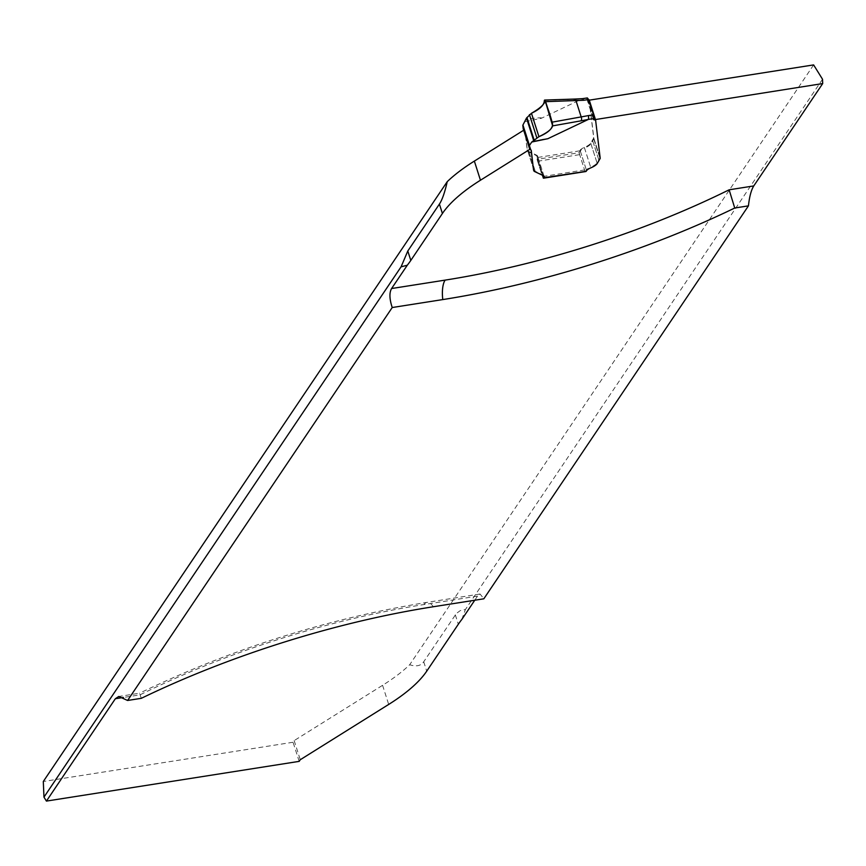 <?xml version="1.0" encoding="UTF-8"?>
<svg xmlns="http://www.w3.org/2000/svg" width="866" height="866" viewBox="0 0 866 866"><rect width="100%" height="100%" fill="white"/><g stroke="black" fill="none" stroke-linecap="round" stroke-linejoin="round"><path stroke-width="0.65" stroke-dasharray="4.33 3.25" d="M474.763 600.235L477.534 596.122L480.078 594.011L483.823 598.807M461.838 619.428L465.399 609.545L460.322 610.573L456.382 613.464L423.723 661.765C420.919 665.878 416.243 666.863 409.683 664.742A142.836 49.892 -17.7 0 1 382.577 685.309L294.169 740.603L293.065 742.249L43.3 781.5M822.516 79.239L465.399 609.545M299.171 761.366L293.065 742.249M595.407 119.551L599.976 157.493A14.278 4.99 -17.7 0 1 599.986 157.785L597.031 162.916A10.717 3.745 -17.7 0 1 590.644 167.192L584.539 148.064A7.144 2.49 -17.7 0 0 580.285 150.922L579.073 152.719L537.028 159.333L537.44 158.716L543.534 177.844L537.342 158.424A2.858 1.083 -98.9 0 0 537.634 161.238L542.517 176.545A2.858 1.083 -98.9 0 0 543.404 178.039M585.329 171.609L586.39 170.05A7.144 2.49 -17.7 0 1 590.644 167.192M533.543 169.931A14.278 4.99 -17.7 0 0 534.073 170.743L542.798 174.878A11.431 3.994 -17.7 0 1 543.978 176.014A11.431 3.994 -17.7 0 1 544.043 176.339M529.83 149.342L530.317 149.039A8.043 2.815 -17.7 0 1 531.075 149.807A8.043 2.815 -17.7 0 1 531.118 149.991L531.129 150.164M141.31 698.321L139.534 693.222L118.739 696.481M523.681 130.236L524.211 129.911A8.043 2.815 -17.7 0 1 524.969 130.679A8.043 2.815 -17.7 0 1 525.013 130.863L527.372 150.468A14.278 4.99 -17.7 0 0 527.437 150.803A14.278 4.99 -17.7 0 0 527.968 151.615L536.704 155.75A11.431 3.994 -17.7 0 1 537.873 156.887A11.431 3.994 -17.7 0 1 537.44 158.716M589.302 100.424L593.87 138.365A14.278 4.99 -17.7 0 1 593.881 138.657L590.926 143.788A10.717 3.745 -17.7 0 1 584.539 148.064M813.618 64.907L409.683 664.742M530.317 149.039L524.211 129.911M294.169 740.603L300.264 759.731M543.134 178.45L537.028 159.333M585.113 171.652L579.073 152.719M589.107 99.806L593.665 137.726A14.278 4.99 -17.7 0 1 593.675 138.019L590.72 143.15A10.717 3.745 -17.7 0 1 584.333 147.436A7.144 2.49 162.3 0 0 580.079 150.283L579.69 150.857A2.858 1.083 -98.9 0 0 579.679 154.635L584.561 169.931A2.858 1.083 -98.9 0 0 585.394 171.392M593.513 118.577L586.986 98.215A4.287 1.494 162.3 0 0 586.845 98.865A4.287 1.494 162.3 0 0 587.895 99.46L588.631 99.558M523.248 128.85A2.858 0.996 162.3 0 0 523.627 129.121A8.043 2.815 -17.7 0 1 524.764 130.041A8.043 2.815 -17.7 0 1 524.807 130.225L527.167 149.84A14.278 4.99 162.3 0 0 527.232 150.164A14.278 4.99 162.3 0 0 527.773 150.976L536.498 155.111A11.431 3.994 -17.7 0 1 537.667 156.248A11.431 3.994 -17.7 0 1 537.559 157.482L537.342 158.424M525.229 121.619L541.38 118.285L582.028 98.941A117.127 40.908 162.3 0 0 586.986 98.215M541.38 118.285C542.939 117.484 537.786 117.754 525.922 119.107M477.534 596.122L424.004 604.544A371.373 129.716 162.3 0 0 140 694.857L123.405 697.466M424.004 604.544A22.852 8.649 81.1 0 1 426.97 602.368A22.852 8.649 81.1 0 1 433.271 606.752M455.321 614.838L458.32 624.245M423.723 661.765L426.721 671.172M382.577 685.309L388.682 704.437M531.118 149.991L525.013 130.863M527.167 149.84L527.372 150.468M534.073 170.743L527.968 151.615M534.29 170.916L528.184 151.788M535.318 171.49L529.213 152.362M542.798 174.878L536.704 155.75M599.976 157.493L593.87 138.365M599.986 157.785L593.881 138.657M599.9 158.207L593.795 139.09M598.893 160.145L592.788 141.017M597.031 162.916L590.926 143.788M586.39 170.05L580.285 150.922M537.634 161.238L579.679 154.635M584.561 169.931L542.517 176.545M579.69 150.857L537.559 157.482M523.627 129.121L530.133 149.526M524.807 130.225L531.204 150.273M527.773 150.976L534.279 171.381M527.989 151.16L534.495 171.555M529.007 151.723L535.524 172.128M536.498 155.111L543.004 175.506M544.346 100.413L581.909 99.016M587.895 99.46L593.773 117.852M593.665 137.726L600.181 158.132M593.675 138.019L600.192 158.413M593.589 138.452L600.106 158.846M592.582 140.389L599.099 160.784M590.72 143.15L597.226 163.555M584.333 147.436L590.85 167.831M580.079 150.283L586.596 170.678M480.078 594.011L426.97 602.368C327.056 618.735 231.244 649.013 139.534 693.222M527.232 150.164L527.437 150.803M543.978 176.014L537.873 156.887M531.075 149.807L524.969 130.679M531.28 150.446L524.764 130.041M544.184 176.653L537.667 156.248M543.805 139.112L532.482 141.45M586.845 98.865L593.351 119.27"/><path stroke-width="1.3" d="M523.681 130.236L474.351 161.098A142.836 49.892 -17.7 0 0 447.235 181.665C444.799 192.458 442.19 199.927 439.408 204.084L407.799 251.01L401.088 266.825L43.971 797.131L46.428 801.093L115.362 698.721L123.405 697.466M401.088 266.825L407.291 265.223L391.594 288.53C389.202 292.654 389.408 298.976 392.222 307.527L127.605 700.475L118.739 696.481L115.362 698.721M392.222 307.527L442.775 299.582A391.562 136.763 162.3 0 0 734.736 208.013L748.441 205.859C749.426 196.723 751.201 190.076 753.766 185.93L822.7 83.569L595.407 119.551M748.441 205.859L483.823 598.807L433.271 606.752A391.562 136.763 162.3 0 0 141.31 698.321L127.605 700.475M46.428 801.093L299.171 761.366L300.264 759.731L388.682 704.437A142.836 49.892 162.3 0 0 426.721 671.172L458.32 624.245A185.681 64.853 -17.7 0 1 461.838 619.428L474.763 600.235M595.375 119.291L589.27 100.164L813.618 64.907L822.516 79.239L822.7 83.569M43.971 797.131L43.3 781.5L447.235 181.665M585.329 171.609L543.534 177.844A11.431 3.994 -17.7 0 0 544.043 176.339M533.543 169.931A14.278 4.99 -17.7 0 1 533.543 169.92A14.278 4.99 -17.7 0 1 533.478 169.595L531.313 150.63A8.043 2.815 162.3 0 0 531.28 150.446A8.043 2.815 162.3 0 0 530.133 149.526A2.858 0.996 -17.7 0 1 529.732 149.19A2.858 0.996 -17.7 0 1 529.721 149.125L529.321 145.824A2.858 0.996 -17.7 0 1 529.451 145.434L531.746 142.024L538.933 136.676C547.453 132.639 551.967 129.045 552.486 125.906L552.172 122.149L545.634 101.668L552.172 122.149L588.588 115.568L588.544 119.335L547.886 138.69L531.746 142.024M531.129 150.164L533.478 169.595M529.83 149.342L480.457 180.225A142.836 49.892 162.3 0 0 442.407 213.491L410.809 260.417A185.681 64.853 -17.7 0 1 407.291 265.223M734.736 208.013L729.129 189.806A371.373 129.716 162.3 0 1 445.124 280.119A22.852 8.649 -98.9 0 0 442.775 299.582M588.588 115.568A114.269 39.912 162.3 0 0 593.502 114.842L588.62 99.536L587.354 97.934L582.45 98.659L583.706 100.261L545.634 101.668L544.346 100.413C544.281 104.948 539.983 109.224 531.453 113.273L526.496 118.079L522.934 125.029A2.858 0.996 162.3 0 0 522.815 125.429L523.205 128.731A2.858 0.996 162.3 0 0 523.226 128.796A2.858 0.996 162.3 0 0 523.248 128.85M583.706 100.261A114.269 39.912 -17.7 0 0 588.62 99.536L595.592 120.136L594.412 119.854A4.287 1.494 -17.7 0 1 593.351 119.27A4.287 1.494 -17.7 0 1 593.502 118.61A117.127 40.908 -17.7 0 1 588.544 119.335M543.404 178.039A2.858 1.083 -98.9 0 0 543.631 178.136L544.075 177.887A11.431 3.994 162.3 0 0 544.184 176.653A11.431 3.994 162.3 0 0 543.004 175.506L534.279 171.381A14.278 4.99 -17.7 0 1 533.748 170.559A14.278 4.99 -17.7 0 1 533.673 170.234M585.394 171.392A2.858 1.083 -98.9 0 0 585.827 171.533A2.858 1.083 -98.9 0 0 586.195 171.262L586.596 170.678A7.144 2.49 -17.7 0 1 590.85 167.831A10.717 3.745 162.3 0 0 597.226 163.555L600.192 158.413A14.278 4.99 162.3 0 0 600.181 158.132L595.613 120.201L589.097 99.774M543.534 177.844L586.195 171.262M593.502 114.842L593.502 118.61M544.638 100.066L544.346 100.413C544.281 104.948 539.983 109.224 531.453 113.273L538.933 136.676C547.593 132.574 552.14 128.904 552.573 125.657L545.082 100.413C544.985 103.79 540.438 108.077 531.453 113.273L538.933 136.676C547.453 132.639 551.967 129.045 552.486 125.906L552.172 122.149M533.077 141.526L547.886 138.69M531.453 113.273L538.933 136.676C548.286 132.747 552.833 128.46 552.562 123.838C549.964 114.041 547.258 106.161 544.443 100.196C544.411 104.754 540.081 109.116 531.453 113.273L538.933 136.676C548.286 132.747 552.833 128.46 552.562 123.838C549.964 114.041 547.258 106.161 544.443 100.196C544.411 104.754 540.081 109.116 531.453 113.273L538.933 136.676M545.634 101.668L544.346 100.413M753.766 185.93L729.129 189.806M391.594 288.53L445.124 280.119M407.799 251.01L410.809 260.417M439.408 204.084L442.407 213.491M474.351 161.098L480.457 180.225M588.425 119.421L580.989 120.839A2.858 1.44 79.9 0 0 581.205 116.986L575.987 100.662A2.858 1.299 88.1 0 0 574.764 99.06L544.79 100.055M536.866 137.9L529.44 114.604M526.939 117.473L534.203 140.249M533.727 140.725L526.496 118.079M529.451 145.434L522.934 125.029M522.815 125.429L529.321 145.824M523.205 128.731L529.721 149.125M574.158 99.428A2.858 1.299 88.1 0 1 574.764 99.06L582.482 98.659M580.989 120.839L552.486 125.906M593.773 117.852L594.412 119.854M588.739 99.568L595.256 119.973M585.827 171.533L543.761 178.147M529.732 149.19L523.226 128.796M533.748 170.559L533.543 169.92"/></g></svg>

